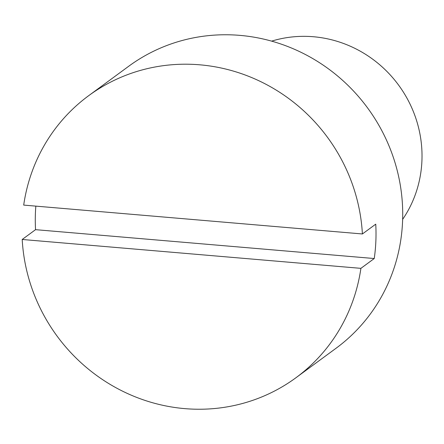 <?xml version="1.0" encoding="UTF-8"?>
<svg xmlns="http://www.w3.org/2000/svg" width="444" height="444" viewBox="0 0 444 444"><rect width="100%" height="100%" fill="white"/><g stroke="black" fill="none" stroke-linecap="round" stroke-linejoin="round"><path stroke-width="0.67" d="M271.623 41.137A116.678 111.871 53.7 0 1 313.447 36.741A116.678 111.871 53.7 0 1 409.868 103.735A116.678 111.871 53.7 0 1 402.641 219.38M35.548 229.665L374.248 258.53L360.9 268.348A175.014 167.804 53.7 0 1 295.954 377.733A175.014 167.804 53.7 0 1 184.793 408.63A175.014 167.804 53.7 0 1 22.2 239.477L35.548 229.665A175.014 167.804 53.7 0 1 35.836 206.127M362.398 233.966L23.699 205.095A175.014 167.804 53.7 0 1 88.645 95.704A175.014 167.804 53.7 0 1 199.806 64.813A175.014 167.804 53.7 0 1 362.398 233.966L375.752 224.153A175.014 167.804 53.7 0 1 374.248 258.53M88.645 95.704L128.693 66.267A175.014 167.804 53.7 0 1 239.854 35.37A175.014 167.804 53.7 0 1 394.855 162.116A175.014 167.804 53.7 0 1 336.003 348.296L295.954 377.733M360.9 268.348L22.2 239.477"/></g></svg>
